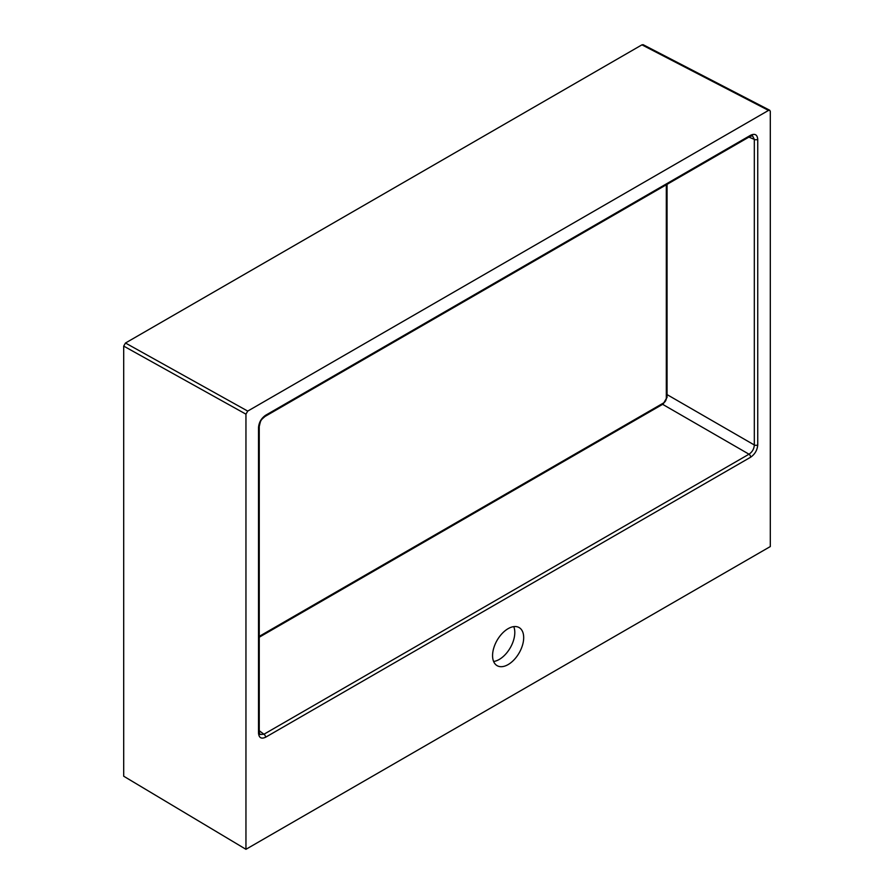 <?xml version="1.0" encoding="UTF-8"?>
<svg xmlns="http://www.w3.org/2000/svg" width="894" height="894" viewBox="0 0 894 894"><rect width="100%" height="100%" fill="white"/><g stroke="black" fill="none" stroke-linecap="round" stroke-linejoin="round"><path stroke-width="1.34" d="M508.127 664.577A21.992 12.695 120 0 0 522.498 645.2A21.992 12.695 120 0 0 519.123 627.566A21.992 12.695 120 0 0 508.127 628.661A21.992 12.695 120 0 0 493.756 648.038A21.992 12.695 120 0 0 497.131 665.672A21.992 12.695 120 0 0 508.127 664.577M513.748 626.627A21.992 12.695 -60 0 1 499.243 659.448A21.992 12.695 -60 0 1 493.622 661.482M769.756 110.264L643.155 44.7L641.937 44.845L125.473 343.017L123.696 346.101L123.696 776.216L245.951 849.3L770.304 546.558L770.304 111.437L769.756 110.264L768.527 110.409L247.727 411.095L245.951 414.168L245.951 849.3M259.249 730.711L263.942 734.242A2.514 1.453 60 0 1 265.596 737.237C261.316 739.193 258.958 737.829 258.511 733.147A2.514 1.453 0 0 0 259.249 732.119L259.975 734.488L263.942 734.242L749.004 454.197C752.279 451.995 754.055 448.922 754.324 444.988L754.324 139.397L752.547 135.843L750.133 136.391L265.082 416.425A2.514 1.453 60 0 0 265.596 415.274L750.647 135.24A2.514 1.453 60 0 1 750.133 136.391M259.249 732.119L259.249 426.539C260.791 419.912 260.534 420.348 265.082 416.425M258.511 733.147L258.511 427.567A2.514 1.453 0 0 0 259.249 426.539M662.633 404.334L749.004 454.197A2.514 1.453 60 0 1 750.647 457.203L265.596 737.237M667.058 394.6L754.324 444.988A2.514 1.453 0 0 0 757.743 444.91C757.296 450.118 754.938 454.208 750.647 457.203M748.904 137.095L754.324 139.397A2.514 1.453 0 0 0 757.743 139.33L757.743 444.91M245.951 414.168L123.696 346.101M768.527 110.409L641.937 44.845M125.473 343.017L247.727 411.095M750.647 135.24C754.938 133.284 757.296 134.648 757.743 139.33M258.511 427.567C258.958 422.359 261.316 418.269 265.596 415.274M259.249 636.372L663.661 402.892A3.766 2.179 120 0 0 666.321 398.266L666.321 184.767M663.661 402.892A2.514 1.453 60 0 1 663.136 404.043L259.249 637.221M667.058 184.343L667.058 397.249A2.514 1.453 180 0 1 666.321 398.266M663.136 404.043L667.058 397.249"/></g></svg>
